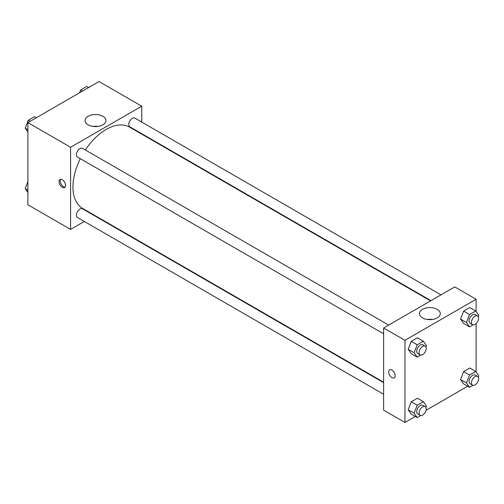 <?xml version="1.0" encoding="UTF-8"?>
<svg xmlns="http://www.w3.org/2000/svg" width="504" height="504" viewBox="0 0 504 504"><rect width="100%" height="100%" fill="white"/><g stroke="black" fill="none" stroke-linecap="round" stroke-linejoin="round"><path stroke-width="0.76" d="M84.338 221.47L70.585 229.408L27.896 204.763L27.896 122.617L99.042 81.541L141.731 106.187L141.731 122.062M141.731 133.68L141.731 134.121M88.099 116.298A10.439 6.029 180 0 1 99.483 114.994A10.439 6.029 180 0 1 105.928 120.563A10.439 6.029 180 0 1 95.483 126.592A10.439 6.029 180 0 1 85.044 120.563A10.439 6.029 180 0 1 88.099 116.298M70.585 229.408L70.585 147.262L27.896 122.617M70.585 147.262L141.731 106.187M98.015 126.41A10.439 6.029 0 0 0 92.957 126.41M62.282 187.305A4.612 2.665 60 0 1 59.27 183.242A4.612 2.665 60 0 1 59.976 179.55A4.612 2.665 60 0 1 64.588 182.215A4.612 2.665 60 0 1 64.588 187.538A4.612 2.665 60 0 1 62.282 187.305M60.656 179.342A4.612 2.665 -120 0 0 63.479 186.619A4.612 2.665 -120 0 0 65.111 187.053M94.777 215.441L94.399 215.662M388.647 325.08L82.492 148.327A5.034 2.904 120 0 0 77.459 151.232A5.034 2.904 120 0 0 77.459 157.04L383.613 333.793M383.613 382.643L82.492 208.788A5.034 2.904 120 0 0 78.611 210.137A5.034 2.904 120 0 0 76.419 215.195A5.034 2.904 120 0 0 77.459 217.501L383.613 394.26M441.006 294.853L134.852 118.093A5.034 2.904 120 0 0 130.977 119.442A5.034 2.904 120 0 0 128.778 124.507A5.034 2.904 120 0 0 129.824 126.806L430.945 300.661M80.3 158.678A46.954 27.109 120 0 0 72.954 186.965A46.954 27.109 120 0 0 82.681 208.461L383.613 382.202M430.567 300.882L129.635 127.134A46.954 27.109 120 0 0 85.333 149.965M415.321 416.474L404.958 422.459L383.613 410.136L383.613 327.984L454.759 286.915L476.104 299.237L476.104 311.529M426.038 410.288L467.687 386.24M408.19 349.291L411.27 353.669L408.19 349.291L411.27 341.347L408.19 349.291L414.118 352.712L417.199 344.774L423.36 341.214L426.441 345.599L425.899 346.979M417.432 337.793L411.27 341.347L417.432 337.793L423.36 341.214M460.549 319.057L463.63 323.442L460.549 319.057L463.63 311.119L460.549 319.057L466.477 322.478L469.558 314.54L475.719 310.981L478.8 315.365L478.264 316.751M469.791 307.56L463.63 311.119L469.791 307.56L475.719 310.981M460.549 379.518L463.63 383.903L460.549 379.518L463.63 371.58L460.549 379.518L466.477 382.939L469.558 375.001L475.719 371.448L478.8 375.826L478.264 377.212M469.791 368.021L463.63 371.58L469.791 368.021L475.719 371.448M404.958 422.459L404.958 340.307L476.104 299.237M476.104 323.574L476.104 371.99M408.19 409.752L411.27 414.131L408.19 409.752L411.27 401.808L408.19 409.752L414.118 413.173L417.199 405.235L423.36 401.675L426.441 406.06L425.899 407.446M417.432 398.255L411.27 401.808L417.432 398.255L423.36 401.675M422.472 317.873A10.439 6.029 180 0 1 419.416 313.608A10.439 6.029 180 0 1 429.855 307.585A10.439 6.029 180 0 1 440.301 313.608A10.439 6.029 180 0 1 433.856 319.183A10.439 6.029 180 0 1 422.472 317.873M404.958 340.307L383.613 327.984M395.174 375.738A4.612 2.665 60 0 1 394.223 377.849A4.612 2.665 60 0 1 389.611 375.184A4.612 2.665 60 0 1 389.611 369.86A4.612 2.665 60 0 1 393.164 371.095A4.612 2.665 60 0 1 395.174 375.738M432.388 319.46A10.439 6.029 0 0 0 427.329 319.46M389.611 369.86A4.612 2.665 -120 0 0 389.611 375.184A4.612 2.665 -120 0 0 394.223 377.849M420.683 355.081L417.199 357.09L414.118 352.712M425.162 346.166L422.793 344.799A5.034 2.904 120 0 0 418.919 346.147A5.034 2.904 120 0 0 416.72 351.206A5.034 2.904 120 0 0 417.759 353.512L420.134 354.879A5.034 2.904 120 0 0 425.162 351.975A5.034 2.904 120 0 0 425.162 346.166A5.034 2.904 120 0 0 421.287 347.514A5.034 2.904 120 0 0 419.089 352.579A5.034 2.904 120 0 0 420.134 354.879M417.199 357.09L411.27 353.669M417.199 344.774L411.27 341.347M473.042 324.853L469.558 326.863L466.477 322.478M477.527 315.939L475.152 314.565A5.034 2.904 120 0 0 471.278 315.913A5.034 2.904 120 0 0 469.079 320.979A5.034 2.904 120 0 0 470.125 323.278L472.494 324.652A5.034 2.904 120 0 0 477.527 321.747A5.034 2.904 120 0 0 477.527 315.939A5.034 2.904 120 0 0 473.647 317.281A5.034 2.904 120 0 0 471.454 322.346A5.034 2.904 120 0 0 472.494 324.652M469.558 326.863L463.63 323.442M469.558 314.54L463.63 311.119M420.683 415.542L417.199 417.558L414.118 413.173M425.162 406.627L422.793 405.26A5.034 2.904 120 0 0 418.919 406.608A5.034 2.904 120 0 0 416.72 411.667A5.034 2.904 120 0 0 417.759 413.973L420.134 415.34A5.034 2.904 120 0 0 425.162 412.436A5.034 2.904 120 0 0 425.162 406.627A5.034 2.904 120 0 0 421.287 407.975A5.034 2.904 120 0 0 419.089 413.041A5.034 2.904 120 0 0 420.134 415.34M417.199 417.558L411.27 414.131M417.199 405.235L411.27 401.808M473.042 385.314L469.558 387.324L466.477 382.939M477.527 376.4L475.152 375.026A5.034 2.904 120 0 0 471.278 376.375A5.034 2.904 120 0 0 469.079 381.44A5.034 2.904 120 0 0 470.125 383.739L472.494 385.113A5.034 2.904 120 0 0 477.527 382.208A5.034 2.904 120 0 0 477.527 376.4A5.034 2.904 120 0 0 473.647 377.748A5.034 2.904 120 0 0 471.454 382.807A5.034 2.904 120 0 0 472.494 385.113M469.558 387.324L463.63 383.903M469.558 375.001L463.63 371.58M27.896 132.01L25.2 128.173L28.281 120.229L34.442 116.676L36.313 117.76M27.896 129.73L25.2 128.173M30.152 121.313L28.281 120.229M79.563 92.786L80.64 90.002L86.801 86.442L88.679 87.526M82.517 91.085L80.64 90.002M27.896 192.471L25.2 188.635L27.896 181.679M27.896 190.191L25.2 188.635"/></g></svg>
